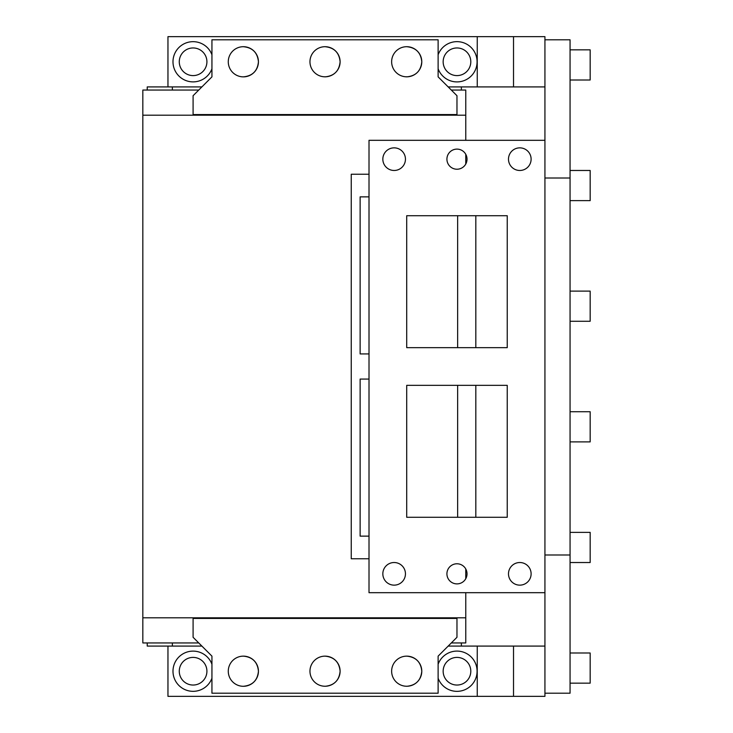 <?xml version="1.0" encoding="UTF-8"?>
<svg xmlns="http://www.w3.org/2000/svg" width="733" height="733" viewBox="0 0 733 733"><rect width="100%" height="100%" fill="white"/><g stroke="black" fill="none" stroke-linecap="round" stroke-linejoin="round"><path stroke-width="1.1" d="M570.063 441.898L590.166 441.898L590.166 411.735L570.063 411.735M544.931 39.793L570.063 39.793L570.063 693.207L544.931 693.207M570.063 532.369L590.166 532.369L590.166 562.523L570.063 562.523M570.063 170.477L590.166 170.477L590.166 200.631L570.063 200.631M570.063 291.102L590.166 291.102L590.166 321.265L570.063 321.265M570.063 79.998L590.166 79.998L590.166 49.844L570.063 49.844M570.063 683.156L590.166 683.156L590.166 653.002L570.063 653.002M544.931 86.915L513.521 86.915L513.521 36.65L544.931 36.65L544.931 696.35L167.958 696.35L167.958 646.085L201.887 646.085M570.063 178.018L544.931 178.018M570.063 554.982L544.931 554.982M477.247 696.35L477.247 646.085L544.931 646.085M513.521 696.35L513.521 646.085M456.971 685.043A13.826 13.826 0 0 1 443.153 671.217A13.826 13.826 0 0 1 456.971 657.4A13.826 13.826 0 0 1 470.797 671.217A13.826 13.826 0 0 1 456.971 685.043M438.123 664.226A20.103 20.103 0 0 1 477.082 671.217A20.103 20.103 0 0 1 438.123 678.217M211.938 678.217A20.103 20.103 0 0 1 172.988 671.217A20.103 20.103 0 0 1 211.938 664.226M193.091 685.043A13.826 13.826 0 0 1 179.273 671.217A13.826 13.826 0 0 1 193.091 657.4A13.826 13.826 0 0 1 206.917 671.217A13.826 13.826 0 0 1 193.091 685.043M211.938 656.136L211.938 693.207L438.123 693.207L438.123 656.136L456.971 637.289L456.971 618.441L193.091 618.441L193.091 637.289L211.938 656.136M258.199 673.884A15.081 15.081 0 0 1 228.275 671.217A15.081 15.081 0 0 1 251.575 658.582M243.356 686.299C252.519 685.401 257.54 680.38 258.437 671.217C257.54 662.064 252.519 657.034 243.356 656.136M251.685 658.646A15.081 15.081 0 0 1 258.218 673.774M421.548 673.884A15.081 15.081 0 0 1 391.633 671.217A15.081 15.081 0 0 1 414.933 658.582M406.714 686.299C415.868 685.401 420.898 680.38 421.787 671.217C420.898 662.064 415.868 657.034 406.714 656.136M415.034 658.646A15.081 15.081 0 0 1 421.567 673.774M339.874 673.884A15.081 15.081 0 0 1 309.958 671.217A15.081 15.081 0 0 1 333.258 658.582M325.031 686.299C334.193 685.401 339.214 680.38 340.112 671.217C339.214 662.064 334.193 657.034 325.031 656.136M333.359 658.646A15.081 15.081 0 0 1 339.892 673.774M448.175 646.085L477.247 646.085M211.938 68.774A20.103 20.103 0 0 1 172.988 61.783A20.103 20.103 0 0 1 211.938 54.783M193.091 75.6A13.826 13.826 0 0 1 179.273 61.783A13.826 13.826 0 0 1 193.091 47.957A13.826 13.826 0 0 1 206.917 61.783A13.826 13.826 0 0 1 193.091 75.6M456.971 75.6A13.826 13.826 0 0 1 443.153 61.783A13.826 13.826 0 0 1 456.971 47.957A13.826 13.826 0 0 1 470.797 61.783A13.826 13.826 0 0 1 456.971 75.6M438.123 54.783A20.103 20.103 0 0 1 477.082 61.783A20.103 20.103 0 0 1 438.123 68.774M211.938 76.864L193.091 95.711L193.091 114.559L456.971 114.559L456.971 95.711L438.123 76.864L438.123 39.793L211.938 39.793L211.938 76.864M258.199 64.449A15.081 15.081 0 0 1 228.275 61.783A15.081 15.081 0 0 1 251.575 49.138M243.356 76.864C252.519 75.966 257.54 70.945 258.437 61.783C257.54 52.62 252.519 47.599 243.356 46.701M251.685 49.212A15.081 15.081 0 0 1 258.218 64.339M421.548 64.449A15.081 15.081 0 0 1 391.633 61.783A15.081 15.081 0 0 1 414.933 49.138M406.714 76.864C415.868 75.966 420.898 70.945 421.787 61.783C420.898 52.62 415.868 47.599 406.714 46.701M415.034 49.212A15.081 15.081 0 0 1 421.567 64.339M339.874 64.449A15.081 15.081 0 0 1 309.958 61.783A15.081 15.081 0 0 1 333.258 49.138M325.031 76.864C334.193 75.966 339.214 70.945 340.112 61.783C339.214 52.62 334.193 47.599 325.031 46.701M333.359 49.212A15.081 15.081 0 0 1 339.892 64.339M513.521 86.915L477.247 86.915L477.247 36.65L167.958 36.65L167.958 86.915L147.232 86.915L147.232 90.058M513.521 36.65L477.247 36.65M201.887 86.915L167.958 86.915M477.247 86.915L448.175 86.915M351.244 558.757L369.011 558.757L351.244 558.757L351.244 174.243L369.011 174.243L351.244 174.243M451.317 90.058L465.767 90.058L465.767 115.182L142.834 115.182L142.834 90.058L198.744 90.058M465.767 115.182L465.767 140.315M465.767 154.297L465.767 164.036M142.834 115.182L142.834 617.818L465.767 617.818L465.767 642.942L451.317 642.942M465.767 568.964L465.767 578.704M465.767 592.685L465.767 617.818M369.011 379.062L360.132 379.062L360.132 536.135L369.011 536.135M369.011 353.938L360.132 353.938L360.132 196.865L369.011 196.865M142.834 617.818L142.834 642.942L198.744 642.942M172.356 86.915L172.356 90.058M461.369 86.915L461.369 90.058M461.369 646.085L461.369 642.942M167.958 646.085L147.232 646.085L147.232 642.942M172.356 646.085L172.356 642.942M467.022 573.838A10.051 10.051 0 0 0 456.971 563.778A10.051 10.051 0 0 0 446.919 573.838A10.051 10.051 0 0 0 456.971 583.889A10.051 10.051 0 0 0 467.022 573.838M544.931 140.315L369.011 140.315L369.011 592.685L544.931 592.685M446.919 159.162A10.051 10.051 0 0 0 456.971 169.222A10.051 10.051 0 0 0 467.022 159.162A10.051 10.051 0 0 0 456.971 149.111A10.051 10.051 0 0 0 446.919 159.162M406.714 517.287L507.236 517.287L507.236 385.347L406.714 385.347L406.714 517.287M406.714 347.653L507.236 347.653L507.236 215.713L406.714 215.713L406.714 347.653M531.113 573.838A11.307 11.307 0 0 0 519.798 562.523A11.307 11.307 0 0 0 508.491 573.838A11.307 11.307 0 0 0 519.798 585.145A11.307 11.307 0 0 0 531.113 573.838M405.45 573.838A11.307 11.307 0 0 0 394.143 562.523A11.307 11.307 0 0 0 382.837 573.838A11.307 11.307 0 0 0 394.143 585.145A11.307 11.307 0 0 0 405.45 573.838M405.45 159.162A11.307 11.307 0 0 0 394.143 147.855A11.307 11.307 0 0 0 382.837 159.162A11.307 11.307 0 0 0 394.143 170.477A11.307 11.307 0 0 0 405.45 159.162M531.113 159.162A11.307 11.307 0 0 0 519.798 147.855A11.307 11.307 0 0 0 508.491 159.162A11.307 11.307 0 0 0 519.798 170.477A11.307 11.307 0 0 0 531.113 159.162M457.639 517.287L457.639 385.347M457.639 347.653L457.639 215.713M475.818 517.287L475.818 385.347M475.818 347.653L475.818 215.713"/></g></svg>
